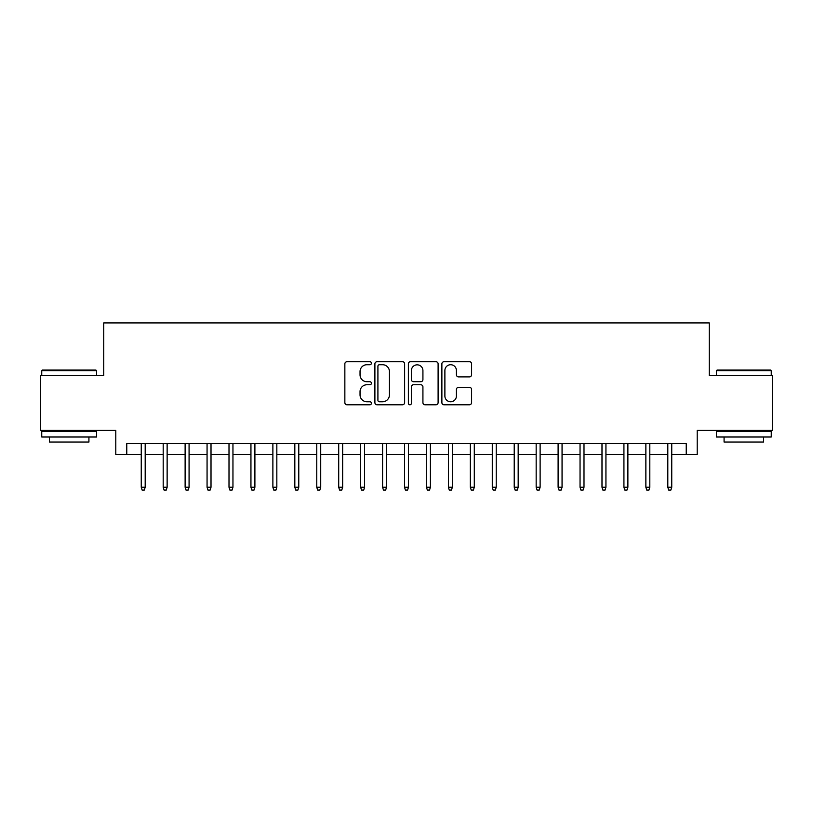 <?xml version="1.0" encoding="UTF-8"?>
<svg xmlns="http://www.w3.org/2000/svg" width="813" height="813" viewBox="0 0 813 813"><rect width="100%" height="100%" fill="white"/><g stroke="black" fill="none" stroke-linecap="round" stroke-linejoin="round"><path stroke-width="1.22" d="M371.399 363.218A1.504 1.504 0 0 0 369.885 361.704L347.009 361.704A2.154 2.154 0 0 0 344.854 363.858L344.854 402.628A2.154 2.154 0 0 0 347.009 404.783L369.885 404.783A1.504 1.504 0 0 0 371.399 403.268A1.504 1.504 0 0 0 369.885 401.764L366.927 401.764A6.89 6.89 0 0 1 360.037 394.874L360.037 391.642A6.89 6.89 0 0 1 366.927 384.752L369.885 384.752A1.504 1.504 0 0 0 371.399 383.248A1.504 1.504 0 0 0 369.885 381.734L366.927 381.734A6.89 6.89 0 0 1 360.037 374.844L360.037 371.612A6.89 6.89 0 0 1 366.927 364.722L369.885 364.722A1.504 1.504 0 0 0 371.399 363.218M469.436 376.886A2.154 2.154 0 0 0 471.591 374.732L471.591 363.858A2.154 2.154 0 0 0 469.436 361.704L444.03 361.704A2.154 2.154 0 0 0 441.876 363.858L441.876 402.628A2.154 2.154 0 0 0 444.03 404.783L469.436 404.783A2.154 2.154 0 0 0 471.591 402.628L471.591 389.488A2.154 2.154 0 0 0 469.436 387.334L458.562 387.334A2.154 2.154 0 0 0 456.408 389.488L456.408 396.002A5.762 5.762 0 0 1 450.646 401.764A5.762 5.762 0 0 1 444.884 396.002L444.884 370.484A5.762 5.762 0 0 1 450.646 364.722A5.762 5.762 0 0 1 456.408 370.484L456.408 374.732A2.154 2.154 0 0 0 458.562 376.886L469.436 376.886M126.767 454.548L126.767 443.583L686.233 443.583L686.233 454.548L697.208 454.548L697.208 430.412L772.35 430.412L772.35 375.565L709.271 375.565L709.271 322.913L103.729 322.913L103.729 375.565L40.65 375.565L40.65 430.412L115.792 430.412L115.792 454.548L141.249 454.548M404.62 363.858A2.154 2.154 0 0 0 402.465 361.704L377.049 361.704A2.154 2.154 0 0 0 374.895 363.858L374.895 402.628A2.154 2.154 0 0 0 377.049 404.783L402.465 404.783A2.154 2.154 0 0 0 404.62 402.628L404.62 363.858M410.535 361.704L435.951 361.704A2.154 2.154 0 0 1 438.105 363.858L438.105 402.628A2.154 2.154 0 0 1 435.951 404.783L425.077 404.783A2.154 2.154 0 0 1 422.923 402.628L422.923 386.907A2.154 2.154 0 0 0 420.768 384.752L413.553 384.752A2.154 2.154 0 0 0 411.398 386.907L411.398 403.268A1.504 1.504 0 0 1 409.894 404.783A1.504 1.504 0 0 1 408.38 403.268L408.38 363.858A2.154 2.154 0 0 1 410.535 361.704M145.192 454.548L163.189 454.548M167.132 454.548L185.12 454.548M189.073 454.548L207.061 454.548M211.014 454.548L229.002 454.548M232.955 454.548L250.943 454.548M254.896 454.548L272.883 454.548M276.837 454.548L294.824 454.548M298.778 454.548L316.765 454.548M320.718 454.548L338.706 454.548M342.659 454.548L360.647 454.548M364.59 454.548L382.588 454.548M386.531 454.548L404.528 454.548M408.472 454.548L426.469 454.548M430.412 454.548L448.41 454.548M452.353 454.548L470.341 454.548M474.294 454.548L492.282 454.548M496.235 454.548L514.223 454.548M518.176 454.548L536.163 454.548M540.117 454.548L558.104 454.548M562.057 454.548L580.045 454.548M583.998 454.548L601.986 454.548M605.939 454.548L623.927 454.548M627.88 454.548L645.868 454.548M649.811 454.548L667.808 454.548M671.751 454.548L686.233 454.548M379.417 364.722A1.504 1.504 0 0 0 377.913 366.226L377.913 400.26A1.504 1.504 0 0 0 379.417 401.764L382.537 401.764A6.89 6.89 0 0 0 389.437 394.874L389.437 371.612A6.89 6.89 0 0 0 382.537 364.722L379.417 364.722M422.923 370.596A5.762 5.762 0 0 0 417.16 364.834A5.762 5.762 0 0 0 411.398 370.596L411.398 379.58A2.154 2.154 0 0 0 413.553 381.734L420.768 381.734A2.154 2.154 0 0 0 422.923 379.58L422.923 370.596M141.249 487.241L142.123 490.087L144.318 490.087L145.192 487.241L141.249 487.241L141.249 443.583M145.192 487.241L145.192 443.583M42.408 370.078L95.934 370.078L96.595 370.738L41.748 370.738L42.408 370.078M69.176 436.998L41.748 436.998L41.748 431.51L96.595 431.51L96.595 436.998L69.176 436.998M88.922 436.998L88.922 442.038L49.43 442.038L49.43 436.998M717.066 370.078L770.592 370.078L771.252 370.738L716.405 370.738L717.066 370.078M743.824 436.998L716.405 436.998L716.405 431.51L771.252 431.51L771.252 436.998L743.824 436.998M763.57 436.998L763.57 442.038L724.078 442.038L724.078 436.998M163.189 487.241L164.063 490.087L166.258 490.087L167.132 487.241L163.189 487.241L163.189 443.583M167.132 487.241L167.132 443.583M185.12 487.241L186.004 490.087L188.199 490.087L189.073 487.241L185.12 487.241L185.12 443.583M189.073 487.241L189.073 443.583M207.061 487.241L207.945 490.087L210.14 490.087L211.014 487.241L207.061 487.241L207.061 443.583M211.014 487.241L211.014 443.583M229.002 487.241L229.886 490.087L232.081 490.087L232.955 487.241L229.002 487.241L229.002 443.583M232.955 487.241L232.955 443.583M250.943 487.241L251.827 490.087L254.022 490.087L254.896 487.241L250.943 487.241L250.943 443.583M254.896 487.241L254.896 443.583M272.883 487.241L273.768 490.087L275.953 490.087L276.837 487.241L272.883 487.241L272.883 443.583M276.837 487.241L276.837 443.583M294.824 487.241L295.698 490.087L297.893 490.087L298.778 487.241L294.824 487.241L294.824 443.583M298.778 487.241L298.778 443.583M316.765 487.241L317.639 490.087L319.834 490.087L320.718 487.241L316.765 487.241L316.765 443.583M320.718 487.241L320.718 443.583M338.706 487.241L339.58 490.087L341.775 490.087L342.659 487.241L338.706 487.241L338.706 443.583M342.659 487.241L342.659 443.583M360.647 487.241L361.521 490.087L363.716 490.087L364.59 487.241L360.647 487.241L360.647 443.583M364.59 487.241L364.59 443.583M382.588 487.241L383.462 490.087L385.657 490.087L386.531 487.241L382.588 487.241L382.588 443.583M386.531 487.241L386.531 443.583M404.528 487.241L405.402 490.087L407.598 490.087L408.472 487.241L404.528 487.241L404.528 443.583M408.472 487.241L408.472 443.583M426.469 487.241L427.343 490.087L429.538 490.087L430.412 487.241L426.469 487.241L426.469 443.583M430.412 487.241L430.412 443.583M448.41 487.241L449.284 490.087L451.479 490.087L452.353 487.241L448.41 487.241L448.41 443.583M452.353 487.241L452.353 443.583M470.341 487.241L471.225 490.087L473.42 490.087L474.294 487.241L470.341 487.241L470.341 443.583M474.294 487.241L474.294 443.583M492.282 487.241L493.166 490.087L495.361 490.087L496.235 487.241L492.282 487.241L492.282 443.583M496.235 487.241L496.235 443.583M514.223 487.241L515.107 490.087L517.302 490.087L518.176 487.241L514.223 487.241L514.223 443.583M518.176 487.241L518.176 443.583M536.163 487.241L537.047 490.087L539.232 490.087L540.117 487.241L536.163 487.241L536.163 443.583M540.117 487.241L540.117 443.583M558.104 487.241L558.978 490.087L561.173 490.087L562.057 487.241L558.104 487.241L558.104 443.583M562.057 487.241L562.057 443.583M580.045 487.241L580.919 490.087L583.114 490.087L583.998 487.241L580.045 487.241L580.045 443.583M583.998 487.241L583.998 443.583M601.986 487.241L602.86 490.087L605.055 490.087L605.939 487.241L601.986 487.241L601.986 443.583M605.939 487.241L605.939 443.583M623.927 487.241L624.801 490.087L626.996 490.087L627.88 487.241L623.927 487.241L623.927 443.583M627.88 487.241L627.88 443.583M645.868 487.241L646.742 490.087L648.937 490.087L649.811 487.241L645.868 487.241L645.868 443.583M649.811 487.241L649.811 443.583M667.808 487.241L668.682 490.087L670.877 490.087L671.751 487.241L667.808 487.241L667.808 443.583M671.751 487.241L671.751 443.583M41.748 375.565L41.748 370.738M54.258 431.51L54.258 430.412M84.095 431.51L84.095 430.412M96.595 375.565L96.595 370.738M716.405 375.565L716.405 370.738M728.905 431.51L728.905 430.412M758.742 431.51L758.742 430.412M771.252 375.565L771.252 370.738"/></g></svg>
